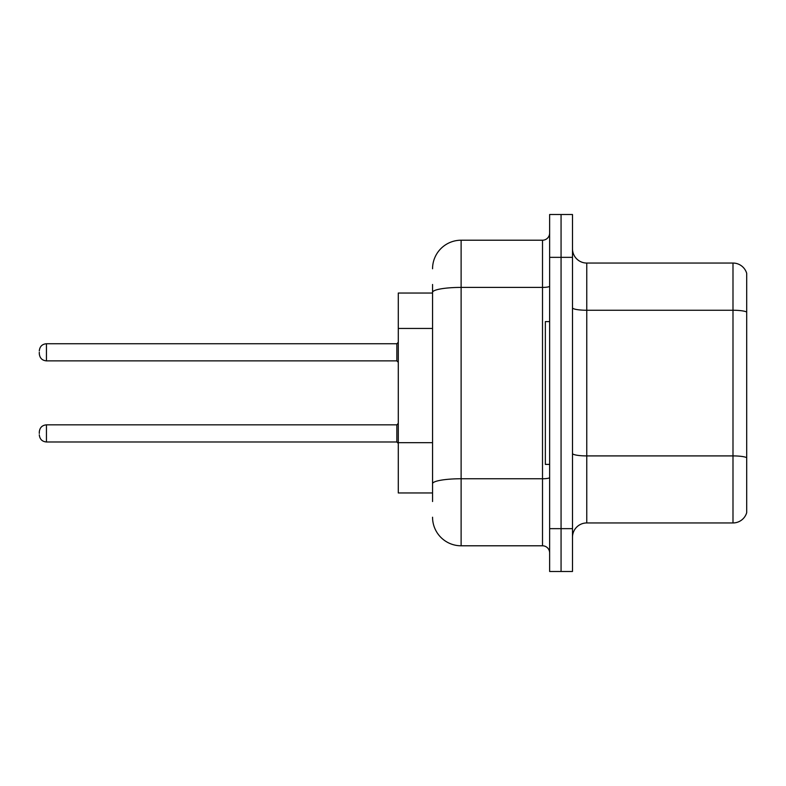 <?xml version="1.0" encoding="UTF-8"?>
<svg xmlns="http://www.w3.org/2000/svg" width="786" height="786" viewBox="0 0 786 786"><rect width="100%" height="100%" fill="white"/><g stroke="black" fill="none" stroke-linecap="round" stroke-linejoin="round"><path stroke-width="1.18" d="M432.555 319.873L432.555 284.473L432.555 293.04L398.286 293.04L398.286 492.96L432.555 492.96M572.493 537.221A14.276 14.276 0 0 1 586.769 522.945L732.994 522.945L732.994 263.055L586.769 263.055A14.276 14.276 0 0 1 572.493 248.779A14.276 14.276 0 0 0 586.769 263.055L586.769 522.945M561.066 528.654L561.066 571.491L572.493 571.491L572.493 528.654L561.066 528.654L561.066 571.491L549.64 571.491L549.64 528.654L561.066 528.654L561.066 257.346L561.066 528.654M549.64 528.654L549.64 214.509L561.066 214.509L561.066 257.346L561.066 214.509L572.493 214.509L572.493 528.654M746.7 273.341A14.276 14.276 0 0 0 732.994 263.055A14.276 14.276 0 0 1 746.7 273.341L746.7 512.659A14.276 14.276 0 0 1 732.994 522.945M432.555 501.527L432.555 284.473M432.555 268.773A28.561 28.561 0 0 1 461.117 240.211L461.117 545.789L542.507 545.789L542.507 240.211A7.143 7.143 0 0 0 549.64 233.069M461.117 240.211L542.507 240.211M432.555 488.676L432.555 451.243M549.64 552.931A7.143 7.143 0 0 0 542.507 545.789M461.117 545.789A28.561 28.561 0 0 1 432.555 517.227M39.3 433.41L39.3 431.986L39.3 433.41M39.3 352.305L39.3 353.729L39.3 352.305M549.64 321.602L545.356 321.602L545.356 464.398L549.64 464.398M432.555 328.44L398.286 328.44M432.555 442.675L398.286 442.675M746.7 312.042A14.276 2.476 180 0 0 732.994 310.254L586.769 310.254A14.276 2.476 0 0 1 572.493 307.778M746.7 457.688A14.276 2.476 180 0 0 732.994 455.909L586.769 455.909A14.276 2.476 -0 0 1 572.493 453.424M572.493 257.346L549.64 257.346M549.64 477.515A7.143 1.238 0 0 1 542.507 478.753L461.117 478.753A28.561 4.962 180 0 0 432.555 483.714M432.555 292.372A28.561 4.962 180 0 1 461.117 287.411L542.507 287.411A7.143 1.238 0 0 0 549.64 286.173M39.3 431.986C39.762 427.604 42.139 425.226 46.443 424.843L46.443 441.978L396.851 441.978L396.851 424.843L398.286 423.418M396.851 343.737L46.443 343.737L46.443 360.872L396.851 360.872L396.851 343.737L398.286 342.313M396.851 441.978L398.286 443.402M46.443 424.843L396.851 424.843M46.443 441.978C42.139 441.594 39.762 439.217 39.3 434.835M46.443 360.872C42.139 360.489 39.762 358.111 39.3 353.729M46.443 343.737C42.139 344.121 39.762 346.498 39.3 350.88M396.851 360.872L398.286 362.297"/></g></svg>
